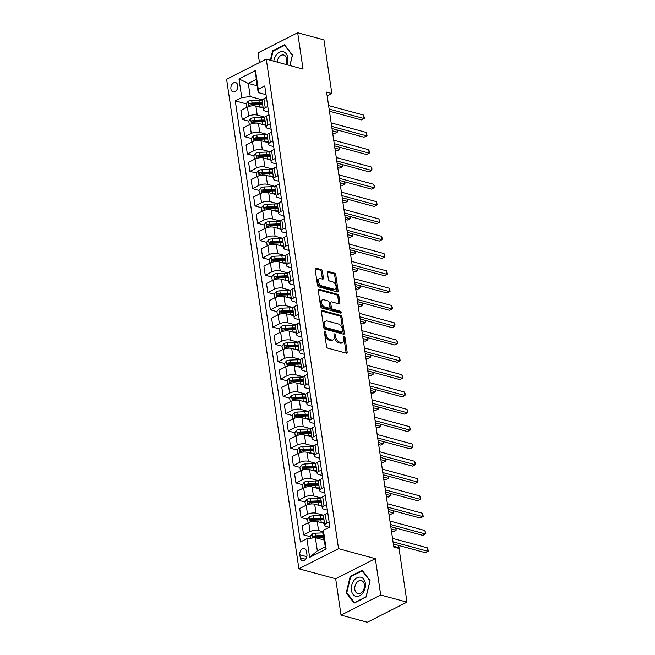<?xml version="1.0" encoding="UTF-8"?>
<svg xmlns="http://www.w3.org/2000/svg" width="655" height="655" viewBox="0 0 655 655"><rect width="100%" height="100%" fill="white"/><g stroke="black" fill="none" stroke-linecap="round" stroke-linejoin="round"><path stroke-width="0.98" d="M324.978 331.291A1.04 0.63 63.1 0 0 324.651 331.315A1.04 0.63 63.1 0 0 324.397 332.044L326.534 346.487A1.49 0.909 63.1 0 0 327.762 348.124L346.331 353.168A1.49 0.909 63.1 0 0 346.806 353.135A1.49 0.909 63.1 0 0 347.158 352.087L345.029 337.644A1.04 0.63 63.1 0 0 344.17 336.498A1.04 0.63 63.1 0 0 343.834 336.523A1.04 0.63 63.1 0 0 343.588 337.251L343.859 339.118A4.757 2.898 63.1 0 1 342.712 342.467A4.757 2.898 63.1 0 1 341.206 342.573L339.658 342.156A4.757 2.898 63.1 0 1 335.712 336.907L335.434 335.041A1.04 0.63 63.1 0 0 334.574 333.894A1.04 0.63 63.1 0 0 334.247 333.919A1.04 0.63 63.1 0 0 333.993 334.648L334.271 336.514A4.757 2.898 63.1 0 1 333.117 339.863A4.757 2.898 63.1 0 1 331.61 339.97L330.063 339.552A4.757 2.898 63.1 0 1 326.116 334.304L325.846 332.437A1.04 0.63 63.1 0 0 324.978 331.291M230.92 88.965A4.847 3.373 -74.8 0 0 233.082 91.905A4.847 3.373 -74.8 0 0 236.578 90.259A4.847 3.373 -74.8 0 0 237.773 85.486A4.847 3.373 -74.8 0 0 235.62 82.546A4.847 3.373 -74.8 0 0 232.116 84.184A4.847 3.373 -74.8 0 0 230.92 88.965M322.391 271.186A1.49 0.909 63.1 0 0 321.163 269.549L315.947 268.132A1.49 0.909 63.1 0 0 315.481 268.165A1.49 0.909 63.1 0 0 315.12 269.213L317.487 285.252A1.49 0.909 63.1 0 0 318.723 286.89L337.292 291.925A1.49 0.909 63.1 0 0 337.759 291.893A1.49 0.909 63.1 0 0 338.119 290.853L335.753 274.805A1.49 0.909 63.1 0 0 334.517 273.168L328.229 271.465A1.49 0.909 63.1 0 0 327.754 271.498A1.49 0.909 63.1 0 0 327.394 272.546L328.409 279.407A1.49 0.909 63.1 0 0 329.645 281.044L332.765 281.896A3.979 2.423 63.1 0 1 335.835 285.351A3.979 2.423 63.1 0 1 335.098 289.076A3.979 2.423 63.1 0 1 333.837 289.166L321.613 285.85A3.979 2.423 63.1 0 1 318.535 282.395A3.979 2.423 63.1 0 1 319.272 278.662A3.979 2.423 63.1 0 1 320.541 278.58L322.579 279.128A1.49 0.909 63.1 0 0 323.046 279.096A1.49 0.909 63.1 0 0 323.406 278.048L322.391 271.186L321.318 271.727A1.49 0.909 63.1 0 0 320.09 270.089L315.12 268.738M303.036 69.103L297.673 32.75L323.947 39.881L331.864 93.542L326.616 92.118L393.794 547.04L399.042 548.464L406.968 602.125L380.694 595.002L375.331 558.649L338.545 548.669L266.257 59.122L303.036 69.103M322.194 310.404A1.49 0.909 63.1 0 0 321.72 310.437A1.49 0.909 63.1 0 0 321.359 311.485L323.734 327.525A1.49 0.909 63.1 0 0 324.962 329.162L343.531 334.206A1.49 0.909 63.1 0 0 344.006 334.173A1.49 0.909 63.1 0 0 344.358 333.125L341.992 317.085A1.49 0.909 63.1 0 0 340.764 315.448L322.194 310.404L321.417 310.806M320.614 306.393L318.24 290.345A1.49 0.909 63.1 0 1 318.6 289.305A1.49 0.909 63.1 0 1 319.075 289.273L337.636 294.308A1.49 0.909 63.1 0 1 338.872 295.945L339.888 302.815A1.49 0.909 63.1 0 1 339.527 303.854A1.49 0.909 63.1 0 1 339.053 303.887L331.528 301.849A1.49 0.909 63.1 0 0 331.053 301.881A1.49 0.909 63.1 0 0 330.693 302.929L331.365 307.482A1.49 0.909 63.1 0 0 332.601 309.119L340.436 311.248A1.04 0.63 63.1 0 1 341.247 312.148A1.04 0.63 63.1 0 1 341.05 313.123A1.04 0.63 63.1 0 1 340.723 313.147L321.842 308.03A1.49 0.909 63.1 0 1 320.614 306.393M306.917 554.449L306.466 551.404A4.7 3.267 -74.8 0 0 304.37 548.554A4.7 3.267 -74.8 0 0 300.981 550.143A4.7 3.267 -74.8 0 0 299.818 554.777L300.268 557.823A4.7 3.267 -74.8 0 0 302.364 560.664A4.7 3.267 -74.8 0 0 305.754 559.075A4.7 3.267 -74.8 0 0 306.917 554.449M338.545 548.669L298.893 568.786L226.605 79.247L266.257 59.122M323.39 530.304L326.157 549.005L309.651 557.38L306.892 538.68L315.382 537.649L317.323 550.806L325.257 546.778L323.308 533.62L323.39 530.304L329.874 527.013L264.743 85.944L258.258 89.227L258.176 92.543L256.236 79.394L248.302 83.414L250.243 96.572L262.401 99.871M246.215 103.867L235.276 100.895L300.408 541.972L306.892 538.68M235.276 100.895L241.752 97.603L238.993 78.911L255.499 70.535L258.258 89.227M375.331 558.649L335.671 578.766L341.042 615.119L380.694 595.002M341.042 615.119L367.316 622.25L406.968 602.125M297.673 32.75L258.013 52.875L259.445 62.577M335.671 578.766L298.893 568.786M327.173 95.925L331.864 93.542M315.382 537.649L324.258 540.056M257.186 85.821L248.302 83.414L238.993 78.911M248.769 121.175L242.244 119.406L240.909 110.4L247.394 107.109A6.059 2.317 -8.4 0 1 255.884 106.077L263.187 108.059M242.244 119.406L248.728 116.115A6.059 2.317 -8.4 0 1 257.219 115.075L264.956 117.18M251.323 138.483L244.798 136.715L243.472 127.717L249.956 124.425A6.059 2.317 -8.4 0 1 258.447 123.386L265.742 125.367A9.62 3.676 -8.4 0 0 265.553 125.318M244.798 136.715L251.283 133.423A6.059 2.317 -8.4 0 1 259.773 132.392L267.51 134.488M253.886 155.8L247.353 154.023L246.026 145.025L252.511 141.734A6.059 2.317 -8.4 0 1 261.001 140.702L268.304 142.684A9.62 3.676 -8.4 0 0 268.108 142.626M247.353 154.023L253.837 150.732A6.059 2.317 -8.4 0 1 262.327 149.7L270.065 151.796M256.441 173.108L249.907 171.34L248.581 162.334L255.065 159.042A6.059 2.317 -8.4 0 1 263.556 158.011L270.859 159.992A9.62 3.676 -8.4 0 0 270.671 159.943M249.907 171.34L256.392 168.048A6.059 2.317 -8.4 0 1 264.882 167.009L272.627 169.113M258.995 190.417L252.47 188.648L251.135 179.642L257.62 176.359A6.059 2.317 -8.4 0 1 266.11 175.319L273.413 177.3M252.47 188.648L258.954 185.357A6.059 2.317 -8.4 0 1 267.445 184.325L275.182 186.421M261.55 207.725L255.024 205.957L253.69 196.958L260.174 193.667A6.059 2.317 -8.4 0 1 268.665 192.627L275.968 194.609M255.024 205.957L261.509 202.665A6.059 2.317 -8.4 0 1 269.999 201.634L277.736 203.73M264.104 225.042L257.579 223.265L256.252 214.267L262.737 210.976A6.059 2.317 -8.4 0 1 271.227 209.944L278.522 211.925M257.579 223.265L264.063 219.982A6.059 2.317 -8.4 0 1 272.554 218.942L280.291 221.046M266.667 242.35L260.133 240.581L258.807 231.575L265.291 228.284A6.059 2.317 -8.4 0 1 273.782 227.252L281.085 229.234M260.133 240.581L266.618 237.29A6.059 2.317 -8.4 0 1 275.108 236.25L282.845 238.355M269.221 259.658L262.688 257.89L261.361 248.892L267.846 245.6A6.059 2.317 -8.4 0 1 276.336 244.561L283.64 246.542M262.688 257.89L269.172 254.598A6.059 2.317 -8.4 0 1 277.663 253.567L285.408 255.663M271.776 276.975L265.25 275.198L263.916 266.2L270.4 262.909A6.059 2.317 -8.4 0 1 278.891 261.877L286.194 263.85A9.62 3.676 -8.4 0 0 286.006 263.801M265.25 275.198L271.735 271.907A6.059 2.317 -8.4 0 1 280.225 270.875L287.963 272.971M274.33 294.283L267.805 292.507L266.479 283.509L272.963 280.217A6.059 2.317 -8.4 0 1 281.453 279.186L288.749 281.167A9.62 3.676 -8.4 0 0 288.56 281.11M267.805 292.507L274.289 289.223A6.059 2.317 -8.4 0 1 282.78 288.184L290.517 290.288M276.885 311.592L270.359 309.823L269.033 300.817L275.518 297.526A6.059 2.317 -8.4 0 1 284.008 296.494L291.303 298.475M270.359 309.823L276.844 306.532A6.059 2.317 -8.4 0 1 285.334 305.5L293.072 307.596M279.448 328.9L272.914 327.132L271.588 318.133L278.072 314.842A6.059 2.317 -8.4 0 1 286.562 313.802L293.866 315.784M272.914 327.132L279.398 323.84A6.059 2.317 -8.4 0 1 287.889 322.809L295.626 324.905M282.002 346.217L275.477 344.44L274.142 335.442L280.627 332.151A6.059 2.317 -8.4 0 1 289.117 331.119L296.42 333.1M275.477 344.44L281.953 341.149A6.059 2.317 -8.4 0 1 290.452 340.117L298.189 342.221M284.557 363.525L278.031 361.756L276.697 352.75L283.181 349.459A6.059 2.317 -8.4 0 1 291.671 348.427L298.975 350.409M278.031 361.756L284.516 358.465A6.059 2.317 -8.4 0 1 293.006 357.425L300.743 359.529M287.111 380.833L280.586 379.065L279.259 370.059L285.744 366.775A6.059 2.317 -8.4 0 1 294.234 365.736L301.529 367.717A9.62 3.676 -8.4 0 0 301.341 367.668M280.586 379.065L287.07 375.773A6.059 2.317 -8.4 0 1 295.561 374.742L303.298 376.838M289.674 398.15L283.14 396.373L281.814 387.375L288.298 384.084A6.059 2.317 -8.4 0 1 296.789 383.052L304.084 385.025A9.62 3.676 -8.4 0 0 303.895 384.976M283.14 396.373L289.625 393.082A6.059 2.317 -8.4 0 1 298.115 392.05L305.852 394.146M292.228 415.458L285.695 413.682L284.368 404.684L290.853 401.392A6.059 2.317 -8.4 0 1 299.343 400.361L306.646 402.342M285.695 413.682L292.179 410.398A6.059 2.317 -8.4 0 1 300.67 409.359L308.415 411.463M294.783 432.767L288.257 430.998L286.923 421.992L293.407 418.701A6.059 2.317 -8.4 0 1 301.898 417.669L309.201 419.65M288.257 430.998L294.742 427.707A6.059 2.317 -8.4 0 1 303.232 426.667L310.969 428.771M297.337 450.075L290.812 448.307L289.477 439.308L295.962 436.017A6.059 2.317 -8.4 0 1 304.452 434.977L311.755 436.959M290.812 448.307L297.296 445.015A6.059 2.317 -8.4 0 1 305.787 443.984L313.524 446.08M299.892 467.392L293.366 465.615L292.04 456.617L298.524 453.325A6.059 2.317 -8.4 0 1 307.015 452.294L314.31 454.275M293.366 465.615L299.851 462.324A6.059 2.317 -8.4 0 1 308.341 461.292L316.078 463.396M302.454 484.7L295.921 482.932L294.594 473.925L301.079 470.634A6.059 2.317 -8.4 0 1 309.569 469.602L316.873 471.584M295.921 482.932L302.405 479.64A6.059 2.317 -8.4 0 1 310.896 478.6L318.633 480.704M305.009 502.008L298.475 500.24L297.149 491.234L303.633 487.95A6.059 2.317 -8.4 0 1 312.124 486.911L319.427 488.892A9.62 3.676 -8.4 0 0 319.239 488.843M298.475 500.24L304.96 496.949A6.059 2.317 -8.4 0 1 313.45 495.917L321.196 498.013M307.563 519.317L301.038 517.548L299.703 508.55L306.188 505.259A6.059 2.317 -8.4 0 1 314.678 504.219L321.982 506.2A9.62 3.676 -8.4 0 0 321.793 506.151M301.038 517.548L307.523 514.257A6.059 2.317 -8.4 0 1 316.013 513.225L323.75 515.321M310.118 536.633L303.592 534.857L302.258 525.859L308.742 522.567A6.059 2.317 -8.4 0 1 317.233 521.536L324.536 523.517A9.62 3.676 -8.4 0 0 324.348 523.46M303.592 534.857L310.077 531.573A6.059 2.317 -8.4 0 1 318.567 530.534L323.357 531.835M329.35 527.283L326.493 526.514A6.059 2.317 -8.4 0 1 324.79 525.22A6.059 2.317 -8.4 0 1 326.583 523.198L329.121 521.904M327.385 510.13L323.938 509.197A6.059 2.317 -8.4 0 1 322.235 507.912A6.059 2.317 -8.4 0 1 324.02 505.881L326.567 504.596M324.831 492.822L321.384 491.889A6.059 2.317 -8.4 0 1 319.681 490.603A6.059 2.317 -8.4 0 1 321.466 488.573L324.012 487.287M322.276 475.514L318.829 474.58A6.059 2.317 -8.4 0 1 317.118 473.287A6.059 2.317 -8.4 0 1 318.911 471.264L321.458 469.971M319.714 458.205L316.275 457.272A6.059 2.317 -8.4 0 1 314.564 455.978A6.059 2.317 -8.4 0 1 316.357 453.956L318.895 452.662M317.159 440.889L313.712 439.955A6.059 2.317 -8.4 0 1 312.009 438.67A6.059 2.317 -8.4 0 1 313.802 436.639L316.34 435.354M314.605 423.58L311.158 422.647A6.059 2.317 -8.4 0 1 309.455 421.353A6.059 2.317 -8.4 0 1 311.24 419.331L313.786 418.037M312.05 406.272L308.603 405.339A6.059 2.317 -8.4 0 1 306.892 404.045A6.059 2.317 -8.4 0 1 308.685 402.023L311.231 400.729M309.488 388.964L306.049 388.022A6.059 2.317 -8.4 0 1 304.338 386.737A6.059 2.317 -8.4 0 1 306.131 384.706L308.677 383.421M306.933 371.647L303.494 370.714A6.059 2.317 -8.4 0 1 301.783 369.428A6.059 2.317 -8.4 0 1 303.576 367.398L306.114 366.112M304.378 354.339L300.932 353.405A6.059 2.317 -8.4 0 1 299.229 352.112A6.059 2.317 -8.4 0 1 301.022 350.089L303.56 348.796M301.824 337.03L298.377 336.097A6.059 2.317 -8.4 0 1 296.674 334.803A6.059 2.317 -8.4 0 1 298.459 332.781L301.005 331.487M299.269 319.714L295.823 318.78A6.059 2.317 -8.4 0 1 294.111 317.495A6.059 2.317 -8.4 0 1 295.904 315.464L298.451 314.179M296.707 302.405L293.268 301.472A6.059 2.317 -8.4 0 1 291.557 300.178A6.059 2.317 -8.4 0 1 293.35 298.156L295.888 296.862M294.152 285.097L290.714 284.164A6.059 2.317 -8.4 0 1 289.002 282.87A6.059 2.317 -8.4 0 1 290.795 280.848L293.334 279.554M291.598 267.789L288.151 266.847A6.059 2.317 -8.4 0 1 286.448 265.562A6.059 2.317 -8.4 0 1 288.241 263.531L290.779 262.246M289.043 250.472L285.596 249.539A6.059 2.317 -8.4 0 1 283.893 248.253A6.059 2.317 -8.4 0 1 285.678 246.223L288.225 244.937M286.489 233.164L283.042 232.23A6.059 2.317 -8.4 0 1 281.331 230.937A6.059 2.317 -8.4 0 1 283.124 228.914L285.67 227.621M283.926 215.855L280.487 214.922A6.059 2.317 -8.4 0 1 278.776 213.628A6.059 2.317 -8.4 0 1 280.569 211.606L283.107 210.312M281.372 198.539L277.925 197.605A6.059 2.317 -8.4 0 1 276.222 196.32A6.059 2.317 -8.4 0 1 278.015 194.289L280.553 193.004M278.817 181.23L275.37 180.297A6.059 2.317 -8.4 0 1 273.667 179.003A6.059 2.317 -8.4 0 1 275.452 176.981L277.998 175.696M276.263 163.922L272.816 162.989A6.059 2.317 -8.4 0 1 271.113 161.695A6.059 2.317 -8.4 0 1 272.898 159.673L275.444 158.379M273.708 146.614L270.261 145.68A6.059 2.317 -8.4 0 1 268.55 144.387A6.059 2.317 -8.4 0 1 270.343 142.364L272.889 141.071M271.145 129.297L267.707 128.364A6.059 2.317 -8.4 0 1 265.995 127.078A6.059 2.317 -8.4 0 1 267.789 125.048L270.327 123.762M268.591 111.989L265.144 111.055A6.059 2.317 -8.4 0 1 263.441 109.762A6.059 2.317 -8.4 0 1 265.234 107.739L267.772 106.446M266.036 94.68L258.176 92.543M324.79 525.22L323.464 516.222A6.059 2.317 -8.4 0 1 325.248 514.191L327.795 512.906M322.235 507.912L320.901 498.905A6.059 2.317 -8.4 0 1 322.694 496.883L325.24 495.589M319.681 490.603L318.346 481.597A6.059 2.317 -8.4 0 1 320.139 479.575L322.678 478.281M317.118 473.287L315.792 464.289A6.059 2.317 -8.4 0 1 317.585 462.258L320.123 460.973M314.564 455.978L313.237 446.98A6.059 2.317 -8.4 0 1 315.022 444.95L317.569 443.664M312.009 438.67L310.683 429.664A6.059 2.317 -8.4 0 1 312.468 427.641L315.014 426.348M309.455 421.353L308.12 412.355A6.059 2.317 -8.4 0 1 309.913 410.333L312.46 409.039M306.892 404.045L305.566 395.047A6.059 2.317 -8.4 0 1 307.359 393.016L309.897 391.731M304.338 386.737L303.011 377.73A6.059 2.317 -8.4 0 1 304.804 375.708L307.342 374.414M301.783 369.428L300.457 360.422A6.059 2.317 -8.4 0 1 302.242 358.4L304.788 357.106M299.229 352.112L297.894 343.114A6.059 2.317 -8.4 0 1 299.687 341.083L302.233 339.798M296.674 334.803L295.339 325.805A6.059 2.317 -8.4 0 1 297.133 323.775L299.679 322.489M294.111 317.495L292.785 308.489A6.059 2.317 -8.4 0 1 294.578 306.466L297.116 305.173M291.557 300.178L290.231 291.18A6.059 2.317 -8.4 0 1 292.024 289.158L294.562 287.864M289.002 282.87L287.676 273.872A6.059 2.317 -8.4 0 1 289.461 271.841L292.007 270.556M286.448 265.562L285.113 256.555A6.059 2.317 -8.4 0 1 286.906 254.533L289.453 253.239M283.893 248.253L282.559 239.247A6.059 2.317 -8.4 0 1 284.352 237.225L286.898 235.931M281.331 230.937L280.004 221.939A6.059 2.317 -8.4 0 1 281.797 219.908L284.335 218.623M278.776 213.628L277.45 204.63A6.059 2.317 -8.4 0 1 279.243 202.6L281.781 201.314M276.222 196.32L274.895 187.314A6.059 2.317 -8.4 0 1 276.68 185.291L279.226 183.998M273.667 179.003L272.333 170.005A6.059 2.317 -8.4 0 1 274.126 167.983L276.672 166.689M271.113 161.695L269.778 152.697A6.059 2.317 -8.4 0 1 271.571 150.666L274.109 149.381M268.55 144.387L267.224 135.388A6.059 2.317 -8.4 0 1 269.017 133.358L271.555 132.073M265.995 127.078L264.669 118.072A6.059 2.317 -8.4 0 1 266.462 116.05L269 114.756M263.441 109.762L262.115 100.764A6.059 2.317 -8.4 0 1 263.899 98.741L266.446 97.448M250.243 96.572L241.752 97.603M317.323 550.806L309.651 557.38M325.257 546.778L326.157 549.005M255.499 70.535L256.236 79.394M370.1 580.649L362.158 570.317L350.212 576.375L346.217 592.775L354.159 603.108L366.104 597.049L370.1 580.649M289.944 65.549L292.498 55.102L284.548 44.769L272.611 50.828L270.319 60.227M347.076 593.004L346.217 592.775M350.998 576.588L350.212 576.375M273.389 51.041L272.611 50.828M324.421 332.2A1.04 0.63 63.1 0 1 324.774 332.986L325.044 334.852A4.757 2.898 63.1 0 0 328.99 340.092L330.063 339.552M333.117 339.863L332.052 340.412A4.757 2.898 63.1 0 1 330.538 340.518L328.99 340.092M342.712 342.467L341.64 343.015A4.757 2.898 63.1 0 1 340.133 343.122L338.586 342.696A4.757 2.898 63.1 0 1 334.639 337.456L334.361 335.581A1.04 0.63 63.1 0 0 334.017 334.803M346.094 353.102A1.49 0.909 63.1 0 0 346.094 352.627L343.957 338.185A1.04 0.63 63.1 0 0 343.605 337.407M343.294 334.14A1.49 0.909 63.1 0 0 343.294 333.665L340.919 317.626A1.49 0.909 63.1 0 0 339.691 315.988L321.359 311.019M324.954 326.419A1.04 0.63 63.1 0 0 325.822 327.574L342.115 331.995A1.04 0.63 63.1 0 0 342.442 331.97A1.04 0.63 63.1 0 0 342.696 331.233L342.409 329.269A4.757 2.898 63.1 0 0 338.463 324.02L327.32 320.999A4.757 2.898 63.1 0 0 325.813 321.106A4.757 2.898 63.1 0 0 324.667 324.454L324.954 326.419L323.881 326.968A1.04 0.63 63.1 0 0 324.749 328.114L325.822 327.574M342.442 331.97L341.378 332.511A1.04 0.63 63.1 0 1 341.042 332.535L324.749 328.114M325.813 321.106L324.741 321.646A4.757 2.898 63.1 0 0 323.595 324.995L324.667 324.454M323.881 326.968L323.595 324.995M318.24 289.878L336.572 294.848L337.636 294.308M338.815 303.83A1.49 0.909 63.1 0 0 338.815 303.355L337.8 296.494A1.49 0.909 63.1 0 0 336.572 294.848M331.053 301.881L329.981 302.422A1.49 0.909 63.1 0 0 329.621 303.47L330.292 308.022A1.49 0.909 63.1 0 0 331.528 309.668L339.364 311.788L340.436 311.248M340.24 313.016A1.04 0.63 63.1 0 0 339.364 311.788M323.709 299.728A3.979 2.423 63.1 0 0 322.448 299.818A3.979 2.423 63.1 0 0 321.711 303.543A3.979 2.423 63.1 0 0 324.782 306.998L329.088 308.169A1.49 0.909 63.1 0 0 329.563 308.137A1.49 0.909 63.1 0 0 329.923 307.089L329.252 302.536A1.49 0.909 63.1 0 0 328.016 300.899L323.709 299.728M322.448 299.818L321.376 300.358A3.979 2.423 63.1 0 0 320.639 304.084A3.979 2.423 63.1 0 0 323.717 307.547L324.782 306.998M329.563 308.137L328.491 308.677A1.49 0.909 63.1 0 1 328.024 308.71L323.717 307.547M322.334 279.063A1.49 0.909 63.1 0 0 322.334 278.596L321.318 271.727M319.272 278.662L318.207 279.21A3.979 2.423 63.1 0 0 317.462 282.935A3.979 2.423 63.1 0 0 320.541 286.391L321.613 285.85M335.098 289.076L334.025 289.616A3.979 2.423 63.1 0 1 332.765 289.706L320.541 286.391M337.055 291.868A1.49 0.909 63.1 0 0 337.047 291.393L334.68 275.354A1.49 0.909 63.1 0 0 333.444 273.716L327.394 272.071M323.423 539.826L323.807 539.81A11.585 4.429 -8.4 0 1 324.225 539.802M310.364 538.254L310.102 536.494L312.042 534.021A4.012 1.531 -8.4 0 1 315.62 533.178L322.784 532.892A11.585 4.429 -8.4 0 1 323.333 532.875M314.048 537.812A4.012 1.531 -8.4 0 1 316.25 537.477L323.414 537.182A11.585 4.429 -8.4 0 1 323.832 537.166M323.586 535.503A11.585 4.429 171.6 0 0 323.169 535.52L316.005 535.815A4.012 1.531 171.6 0 0 313.36 536.281C312.443 537.206 312.525 537.755 313.606 537.935M313.36 536.281L314.875 536.691A2.047 0.778 -8.4 0 1 315.587 536.609L322.759 536.314A9.62 3.676 -8.4 0 1 323.701 536.298M401.13 562.571L401.45 564.741M393.344 543.994L425.308 552.673L427.985 551.313L393.016 541.824M427.478 547.85L428.395 551.051L427.985 551.313L427.478 547.85L392.509 538.361M320.868 522.518L321.253 522.502A11.585 4.429 -8.4 0 1 324.397 522.567M308.096 522.903L307.539 519.178L309.479 516.705A4.012 1.531 -8.4 0 1 313.057 515.87L320.229 515.575A11.585 4.429 -8.4 0 1 323.545 515.665M323.767 518.277A11.585 4.429 171.6 0 0 320.614 518.211L313.45 518.506A4.012 1.531 171.6 0 0 310.806 518.965C309.889 519.89 309.971 520.447 311.051 520.627A4.012 1.531 -8.4 0 1 313.696 520.168L320.86 519.874A11.585 4.429 -8.4 0 1 324.012 519.939M310.806 518.965L312.312 519.374A2.047 0.778 -8.4 0 1 313.033 519.3L320.197 519.006A9.62 3.676 -8.4 0 1 323.898 519.202M310.601 520.651L311.051 520.627M393.671 546.245L398.641 547.596L398.305 545.345M397.659 548.088L399.051 547.334L398.641 545.435M318.314 505.21L318.69 505.193A11.585 4.429 -8.4 0 1 321.842 505.259M305.533 505.586L304.984 501.869L306.925 499.397A4.012 1.531 -8.4 0 1 310.503 498.561L317.667 498.267A11.585 4.429 -8.4 0 1 320.991 498.349M321.212 500.969A11.585 4.429 171.6 0 0 318.06 500.903L310.896 501.19A4.012 1.531 171.6 0 0 308.251 501.656C307.334 502.582 307.416 503.138 308.497 503.318A4.012 1.531 -8.4 0 1 311.141 502.852L318.305 502.565A11.585 4.429 -8.4 0 1 321.449 502.631M391.436 531.107L393.401 531.647L396.078 530.288L395.751 528.028M308.251 501.656L309.758 502.066A2.047 0.778 -8.4 0 1 310.478 501.984L317.642 501.697A9.62 3.676 -8.4 0 1 321.343 501.886M308.046 503.343L308.497 503.318M391.117 528.937L396.078 530.288L396.087 528.126M315.759 487.901L316.136 487.885A11.585 4.429 -8.4 0 1 319.288 487.95M302.978 488.278L302.43 484.561L304.37 482.088A4.012 1.531 -8.4 0 1 307.948 481.253L315.112 480.958A11.585 4.429 -8.4 0 1 318.436 481.04M318.649 483.66A11.585 4.429 171.6 0 0 315.505 483.587L308.333 483.881A4.012 1.531 171.6 0 0 305.688 484.348C304.772 485.273 304.853 485.822 305.934 486.01A4.012 1.531 -8.4 0 1 308.579 485.543L315.751 485.249A11.585 4.429 -8.4 0 1 318.895 485.322M388.882 513.798L390.847 514.331L393.524 512.971L393.197 510.72M305.688 484.348L307.203 484.757A2.047 0.778 -8.4 0 1 307.924 484.675L315.088 484.381A9.62 3.676 -8.4 0 1 318.788 484.577M305.492 486.035L305.934 486.01M388.562 511.629L393.524 512.971L393.524 510.81M390.781 526.685L422.753 535.356L425.431 533.997L390.462 524.508M424.923 530.534L425.84 533.743L425.431 533.997L424.923 530.534L389.954 521.053M388.227 509.377L420.199 518.048L422.876 516.689L387.907 507.199M422.369 513.225L423.286 516.427L422.876 516.689L422.369 513.225L387.4 503.736M385.672 492.061L417.644 500.739L420.322 499.38L385.353 489.891M419.806 495.917L420.526 497.734L420.322 499.38L419.806 495.917L384.837 486.428M313.196 470.585L313.581 470.568A11.585 4.429 -8.4 0 1 316.733 470.642M300.424 470.97L299.875 467.252L301.816 464.78A4.012 1.531 -8.4 0 1 305.394 463.936L312.558 463.65A11.585 4.429 -8.4 0 1 315.874 463.732M316.095 466.344A11.585 4.429 171.6 0 0 312.951 466.278L305.779 466.573A4.012 1.531 171.6 0 0 303.134 467.031C302.217 467.957 302.299 468.513 303.38 468.693A4.012 1.531 -8.4 0 1 306.024 468.235L313.188 467.94A11.585 4.429 -8.4 0 1 316.34 468.006M386.327 496.49L388.292 497.022L390.969 495.663L390.634 493.411M303.134 467.031L304.649 467.449A2.047 0.778 -8.4 0 1 305.361 467.367L312.533 467.072A9.62 3.676 -8.4 0 1 316.234 467.269M302.938 468.718L303.38 468.693M386.008 494.312L390.969 495.663L390.969 493.502M383.118 474.752L415.082 483.431L417.767 482.064L382.798 472.583M417.251 478.608L417.972 480.426L417.767 482.064L417.251 478.608L382.283 469.119M353.733 580.739A9.85 6.845 -74.8 0 0 353.004 594.331A9.85 6.845 -74.8 0 0 363.001 592.8A9.85 6.845 -74.8 0 0 363.738 579.208A9.85 6.845 -74.8 0 0 353.733 580.739M356.443 582.983A6.738 4.683 -74.8 0 0 357.851 593.61A6.738 4.683 -74.8 0 0 362.788 591.236A6.738 4.683 -74.8 0 0 361.38 580.6A6.738 4.683 -74.8 0 0 356.443 582.983M369.944 580.895L366.071 596.779L354.494 602.649L346.798 592.644L350.671 576.752L362.24 570.882L370.034 580.919M362.682 571.004L362.24 570.882M286.8 64.698A9.85 6.845 -74.8 0 0 287.733 57.681A9.85 6.845 -74.8 0 0 280.774 51.712A9.85 6.845 -74.8 0 0 273.798 61.169M285.907 64.452A6.738 4.683 -74.8 0 0 286.775 59.138A6.738 4.683 -74.8 0 0 283.771 55.045A6.738 4.683 -74.8 0 0 277.18 62.086M270.834 60.366L273.061 51.205L284.638 45.334L292.335 55.347L289.854 65.525M285.081 45.457L284.638 45.334M310.642 453.276L311.027 453.26A11.585 4.429 -8.4 0 1 314.171 453.325M297.869 453.661L297.321 449.936L299.253 447.463A4.012 1.531 -8.4 0 1 302.831 446.628L310.003 446.333A11.585 4.429 -8.4 0 1 313.319 446.423M313.54 449.035A11.585 4.429 171.6 0 0 310.388 448.97L303.224 449.256A4.012 1.531 171.6 0 0 300.579 449.723C299.662 450.648 299.744 451.205 300.825 451.385A4.012 1.531 -8.4 0 1 303.47 450.918L310.634 450.632A11.585 4.429 -8.4 0 1 313.786 450.697M383.773 479.182L385.738 479.714L388.415 478.355L388.079 476.103M300.579 449.723L302.094 450.132A2.047 0.778 -8.4 0 1 302.806 450.05L309.979 449.764A9.62 3.676 -8.4 0 1 313.68 449.96M300.383 451.41L300.825 451.385M383.445 477.004L388.415 478.355L388.415 476.193M308.087 435.968L308.472 435.952A11.585 4.429 -8.4 0 1 311.616 436.017M295.307 436.345L294.758 432.627L296.699 430.155A4.012 1.531 -8.4 0 1 300.277 429.32L307.449 429.025A11.585 4.429 -8.4 0 1 310.765 429.107M310.986 431.727A11.585 4.429 171.6 0 0 307.834 431.653L300.67 431.948A4.012 1.531 171.6 0 0 298.025 432.415C297.108 433.34 297.19 433.897 298.271 434.077A4.012 1.531 -8.4 0 1 300.915 433.61L308.079 433.315A11.585 4.429 -8.4 0 1 311.231 433.389M381.21 461.865L383.175 462.397L385.86 461.038L385.525 458.787M298.025 432.415L299.531 432.824A2.047 0.778 -8.4 0 1 300.252 432.742L307.416 432.447A9.62 3.676 -8.4 0 1 311.117 432.644M297.82 434.101L298.271 434.077M380.891 459.695L385.86 461.038L385.86 458.877M305.533 418.651L305.91 418.635A11.585 4.429 -8.4 0 1 309.062 418.709M292.752 419.036L292.204 415.319L294.144 412.846A4.012 1.531 -8.4 0 1 297.722 412.011L304.886 411.717A11.585 4.429 -8.4 0 1 308.21 411.798M308.423 414.41A11.585 4.429 171.6 0 0 305.279 414.345L298.115 414.64A4.012 1.531 171.6 0 0 295.471 415.106C294.553 416.031 294.635 416.58 295.708 416.768A4.012 1.531 -8.4 0 1 298.361 416.302L305.525 416.007A11.585 4.429 -8.4 0 1 308.669 416.072M378.656 444.557L380.62 445.089L383.298 443.73L382.97 441.478M295.471 415.106L296.977 415.516A2.047 0.778 -8.4 0 1 297.697 415.434L304.862 415.139A9.62 3.676 -8.4 0 1 308.562 415.335M295.266 416.785L295.708 416.768M378.336 442.387L383.298 443.73L383.306 441.568M302.97 401.343L303.355 401.327A11.585 4.429 -8.4 0 1 306.507 401.4M290.198 401.728L289.649 398.003L291.59 395.53A4.012 1.531 -8.4 0 1 295.168 394.695L302.332 394.408A11.585 4.429 -8.4 0 1 305.656 394.49M305.869 397.102A11.585 4.429 171.6 0 0 302.725 397.036L295.552 397.331A4.012 1.531 171.6 0 0 292.908 397.79C291.991 398.715 292.073 399.272 293.153 399.452A4.012 1.531 -8.4 0 1 295.798 398.993L302.97 398.698A11.585 4.429 -8.4 0 1 306.114 398.764M376.101 427.248L378.066 427.781L380.743 426.421L380.416 424.17M292.908 397.79L294.423 398.199A2.047 0.778 -8.4 0 1 295.143 398.125L302.307 397.831A9.62 3.676 -8.4 0 1 306.008 398.027M292.711 399.476L293.153 399.452M375.782 425.07L380.743 426.421L380.743 424.26M300.416 384.035L300.801 384.018A11.585 4.429 -8.4 0 1 303.945 384.084M287.643 384.411L287.095 380.694L289.035 378.222A4.012 1.531 -8.4 0 1 292.613 377.386L299.777 377.092A11.585 4.429 -8.4 0 1 303.093 377.182M303.314 379.794A11.585 4.429 171.6 0 0 300.162 379.728L292.998 380.015A4.012 1.531 171.6 0 0 290.353 380.481C289.436 381.406 289.518 381.963 290.599 382.143A4.012 1.531 -8.4 0 1 293.244 381.677L300.408 381.39A11.585 4.429 -8.4 0 1 303.56 381.456M373.546 409.94L375.511 410.472L378.189 409.113L377.853 406.861M290.353 380.481L291.868 380.891A2.047 0.778 -8.4 0 1 292.58 380.809L299.753 380.522A9.62 3.676 -8.4 0 1 303.453 380.711M290.157 382.168L290.599 382.143M373.227 407.762L378.189 409.113L378.189 406.952M380.563 457.444L412.527 466.114L415.204 464.755L380.236 455.266M414.697 461.292L415.614 464.493L415.204 464.755L414.697 461.292L379.728 451.803M378 440.135L409.973 448.806L412.65 447.447L377.681 437.958M412.142 443.984L413.059 447.185L412.65 447.447L412.142 443.984L377.174 434.494M375.446 422.819L407.418 431.498L410.095 430.139L375.127 420.649M409.588 426.675L410.505 429.876L410.095 430.139L409.588 426.675L374.611 417.186M372.892 405.51L404.856 414.181L407.541 412.822L372.572 403.341M407.025 409.359L407.746 411.176L407.541 412.822L407.025 409.359L372.056 399.877M370.337 388.202L402.301 396.873L404.986 395.514L370.018 386.024M404.471 392.05L405.191 393.868L404.986 395.514L404.471 392.05L369.502 382.561M297.861 366.726L298.246 366.71A11.585 4.429 -8.4 0 1 301.39 366.775M285.089 367.103L284.54 363.386L286.472 360.913A4.012 1.531 -8.4 0 1 290.05 360.078L297.223 359.783A11.585 4.429 -8.4 0 1 300.539 359.865M300.76 362.485A11.585 4.429 171.6 0 0 297.607 362.411L290.443 362.706A4.012 1.531 171.6 0 0 287.799 363.173C286.882 364.098 286.964 364.647 288.044 364.835A4.012 1.531 -8.4 0 1 290.689 364.368L297.853 364.074A11.585 4.429 -8.4 0 1 301.005 364.147M370.992 392.623L372.957 393.156L375.634 391.796L375.299 389.545M287.799 363.173L289.313 363.582A2.047 0.778 -8.4 0 1 290.026 363.5L297.19 363.206A9.62 3.676 -8.4 0 1 300.891 363.402M287.602 364.86L288.044 364.835M370.665 390.454L375.634 391.796L375.634 389.635M367.782 370.886L399.746 379.564L402.424 378.205L367.455 368.716M401.916 374.742L402.833 377.943L402.424 378.205L401.916 374.742L366.947 365.253M295.307 349.41L295.683 349.393A11.585 4.429 -8.4 0 1 298.836 349.467M282.526 349.795L281.977 346.077L283.918 343.605A4.012 1.531 -8.4 0 1 287.496 342.761L294.668 342.475A11.585 4.429 -8.4 0 1 297.984 342.557M298.205 345.169A11.585 4.429 171.6 0 0 295.053 345.103L287.889 345.398A4.012 1.531 171.6 0 0 285.244 345.856C284.327 346.79 284.409 347.338 285.49 347.518A4.012 1.531 -8.4 0 1 288.135 347.06L295.299 346.765A11.585 4.429 -8.4 0 1 298.451 346.831M368.429 375.315L370.394 375.847L373.08 374.488L372.744 372.236M285.244 345.856L286.751 346.274A2.047 0.778 -8.4 0 1 287.471 346.192L294.635 345.897A9.62 3.676 -8.4 0 1 298.336 346.094M285.04 347.543L285.49 347.518M368.11 373.137L373.08 374.488L373.08 372.327M365.22 353.577L397.192 362.256L399.869 360.897L364.901 351.407M399.362 357.433L400.279 360.635L399.869 360.897L399.362 357.433L364.393 347.944M292.752 332.101L293.129 332.085A11.585 4.429 -8.4 0 1 296.281 332.151M279.972 332.486L279.423 328.761L281.363 326.288A4.012 1.531 -8.4 0 1 284.941 325.453L292.105 325.158A11.585 4.429 -8.4 0 1 295.43 325.248M295.642 327.86A11.585 4.429 171.6 0 0 292.498 327.795L285.326 328.089A4.012 1.531 171.6 0 0 282.682 328.548C281.773 329.473 281.855 330.03 282.927 330.21A4.012 1.531 -8.4 0 1 285.572 329.743L292.744 329.457A11.585 4.429 -8.4 0 1 295.888 329.522M365.875 358.007L367.84 358.539L370.517 357.18L370.19 354.928M282.682 328.548L284.196 328.957A2.047 0.778 -8.4 0 1 284.917 328.884L292.081 328.589A9.62 3.676 -8.4 0 1 295.782 328.785M282.485 330.235L282.927 330.21M365.555 355.829L370.517 357.18L370.517 355.018M362.665 336.269L394.637 344.939L397.315 343.58L362.346 334.091M396.799 340.117L397.519 341.935L397.315 343.58L396.799 340.117L361.83 330.636M290.19 314.793L290.574 314.777A11.585 4.429 -8.4 0 1 293.727 314.842M277.417 315.17L276.869 311.452L278.809 308.98A4.012 1.531 -8.4 0 1 282.387 308.145L289.551 307.85A11.585 4.429 -8.4 0 1 292.867 307.932M293.088 310.552A11.585 4.429 171.6 0 0 289.944 310.478L282.772 310.773A4.012 1.531 171.6 0 0 280.127 311.24C279.21 312.165 279.292 312.722 280.373 312.902A4.012 1.531 -8.4 0 1 283.017 312.435L290.19 312.14A11.585 4.429 -8.4 0 1 293.334 312.214M363.32 340.69L365.285 341.23L367.963 339.863L367.635 337.612M280.127 311.24L281.642 311.649A2.047 0.778 -8.4 0 1 282.362 311.567L289.526 311.281A9.62 3.676 -8.4 0 1 293.227 311.469M279.931 312.926L280.373 312.902M363.001 338.52L367.963 339.863L367.963 337.702M360.111 318.96L392.075 327.631L394.76 326.272L359.791 316.783M394.244 322.809L394.965 324.626L394.76 326.272L394.244 322.809L359.276 313.319M287.635 297.476L288.02 297.468A11.585 4.429 -8.4 0 1 291.164 297.534M274.863 297.861L274.314 294.144L276.254 291.671A4.012 1.531 -8.4 0 1 279.832 290.836L286.996 290.542A11.585 4.429 -8.4 0 1 290.312 290.623M290.533 293.244A11.585 4.429 171.6 0 0 287.381 293.17L280.217 293.465A4.012 1.531 171.6 0 0 277.573 293.931C276.656 294.856 276.738 295.405 277.818 295.593A4.012 1.531 -8.4 0 1 280.463 295.127L287.627 294.832A11.585 4.429 -8.4 0 1 290.779 294.897M360.766 323.382L362.731 323.914L365.408 322.555L365.072 320.303M277.573 293.931L279.087 294.341A2.047 0.778 -8.4 0 1 279.8 294.259L286.972 293.964A9.62 3.676 -8.4 0 1 290.673 294.16M277.376 295.61L277.818 295.593M360.447 321.212L365.408 322.555L365.408 320.393M357.556 301.644L389.52 310.323L392.198 308.964L357.229 299.474M391.69 305.5L392.607 308.702L392.198 308.964L391.69 305.5L356.721 296.011M285.081 280.168L285.465 280.152A11.585 4.429 -8.4 0 1 288.609 280.225M272.308 280.553L271.76 276.828L273.692 274.363A4.012 1.531 -8.4 0 1 277.27 273.52L284.442 273.233A11.585 4.429 -8.4 0 1 287.758 273.315M287.979 275.927A11.585 4.429 171.6 0 0 284.827 275.861L277.663 276.156A4.012 1.531 171.6 0 0 275.018 276.615C274.101 277.54 274.183 278.097 275.264 278.277A4.012 1.531 -8.4 0 1 277.908 277.818L285.072 277.523A11.585 4.429 -8.4 0 1 288.225 277.589M358.203 306.073L360.168 306.606L362.854 305.246L362.518 302.995M275.018 276.615L276.533 277.024A2.047 0.778 -8.4 0 1 277.245 276.95L284.409 276.656A9.62 3.676 -8.4 0 1 288.11 276.852M274.822 278.301L275.264 278.277M357.884 303.895L362.854 305.246L362.854 303.085M354.994 284.335L386.966 293.006L389.643 291.647L354.674 282.166M389.135 288.192L390.052 291.393L389.643 291.647L389.135 288.192L354.167 278.702M282.526 262.86L282.903 262.843A11.585 4.429 -8.4 0 1 286.055 262.909M269.745 263.236L269.197 259.519L271.137 257.047A4.012 1.531 -8.4 0 1 274.715 256.211L281.887 255.917A11.585 4.429 -8.4 0 1 285.203 256.007M285.424 258.619A11.585 4.429 171.6 0 0 282.272 258.553L275.108 258.84A4.012 1.531 171.6 0 0 272.464 259.306C271.547 260.231 271.628 260.788 272.709 260.968A4.012 1.531 -8.4 0 1 275.354 260.502L282.518 260.215A11.585 4.429 -8.4 0 1 285.67 260.281M355.649 288.765L357.614 289.297L360.299 287.938L359.963 285.686M272.464 259.306L273.97 259.716A2.047 0.778 -8.4 0 1 274.691 259.634L281.855 259.347A9.62 3.676 -8.4 0 1 285.555 259.544M272.259 260.993L272.709 260.968M355.329 286.587L360.299 287.938L360.299 285.776M279.972 245.551L280.348 245.535A11.585 4.429 -8.4 0 1 283.5 245.6M267.191 245.928L266.642 242.211L268.583 239.738A4.012 1.531 -8.4 0 1 272.161 238.903L279.325 238.608A11.585 4.429 -8.4 0 1 282.649 238.69M282.862 241.31A11.585 4.429 171.6 0 0 279.718 241.236L272.546 241.531A4.012 1.531 171.6 0 0 269.901 241.998C268.992 242.923 269.074 243.472 270.147 243.66A4.012 1.531 -8.4 0 1 272.791 243.193L279.963 242.899A11.585 4.429 -8.4 0 1 283.107 242.972M353.094 271.448L355.059 271.981L357.736 270.621L357.409 268.37M269.901 241.998L271.416 242.407A2.047 0.778 -8.4 0 1 272.136 242.325L279.3 242.031A9.62 3.676 -8.4 0 1 283.001 242.227M269.704 243.685L270.147 243.66M352.775 269.279L357.736 270.621L357.736 268.46M277.409 228.235L277.794 228.218A11.585 4.429 -8.4 0 1 280.946 228.292M264.636 228.62L264.088 224.902L266.028 222.43A4.012 1.531 -8.4 0 1 269.606 221.586L276.77 221.3A11.585 4.429 -8.4 0 1 280.086 221.382M280.307 223.994A11.585 4.429 171.6 0 0 277.163 223.928L269.991 224.223A4.012 1.531 171.6 0 0 267.346 224.69C266.429 225.615 266.511 226.163 267.592 226.343A4.012 1.531 -8.4 0 1 270.237 225.885L277.409 225.59A11.585 4.429 -8.4 0 1 280.553 225.656M350.54 254.14L352.505 254.672L355.182 253.313L354.846 251.061M267.346 224.69L268.861 225.099A2.047 0.778 -8.4 0 1 269.573 225.017L276.746 224.722A9.62 3.676 -8.4 0 1 280.446 224.919M267.15 226.368L267.592 226.343M350.22 251.97L355.182 253.313L355.182 251.152M274.854 210.926L275.239 210.91A11.585 4.429 -8.4 0 1 278.383 210.976M262.082 211.311L261.533 207.586L263.474 205.113A4.012 1.531 -8.4 0 1 267.052 204.278L274.216 203.983A11.585 4.429 -8.4 0 1 277.532 204.073M277.753 206.685A11.585 4.429 171.6 0 0 274.601 206.62L267.436 206.915A4.012 1.531 171.6 0 0 264.792 207.373C263.875 208.298 263.957 208.855 265.038 209.035A4.012 1.531 -8.4 0 1 267.682 208.577L274.846 208.282A11.585 4.429 -8.4 0 1 277.998 208.347M347.985 236.832L349.95 237.364L352.627 236.005L352.292 233.753M264.792 207.373L266.307 207.782A2.047 0.778 -8.4 0 1 267.019 207.709L274.191 207.414A9.62 3.676 -8.4 0 1 277.892 207.61M264.595 209.06L265.038 209.035M347.658 234.654L352.627 236.005L352.627 233.843M272.3 193.618L272.685 193.602A11.585 4.429 -8.4 0 1 275.829 193.667M259.527 193.995L258.971 190.278L260.911 187.805A4.012 1.531 -8.4 0 1 264.489 186.97L271.661 186.675A11.585 4.429 -8.4 0 1 274.977 186.757M275.198 189.377A11.585 4.429 171.6 0 0 272.046 189.311L264.882 189.598A4.012 1.531 171.6 0 0 262.237 190.065C261.32 190.99 261.402 191.547 262.483 191.727A4.012 1.531 -8.4 0 1 265.128 191.26L272.292 190.965A11.585 4.429 -8.4 0 1 275.444 191.039M345.422 219.515L347.387 220.055L350.073 218.696L349.737 216.437M262.237 190.065L263.744 190.474A2.047 0.778 -8.4 0 1 264.464 190.392L271.628 190.106A9.62 3.676 -8.4 0 1 275.329 190.294M262.033 191.751L262.483 191.727M345.103 217.345L350.073 218.696L350.073 216.535M269.745 176.301L270.122 176.293A11.585 4.429 -8.4 0 1 273.274 176.359M256.965 176.686L256.416 172.969L258.357 170.496A4.012 1.531 -8.4 0 1 261.935 169.661L269.099 169.367A11.585 4.429 -8.4 0 1 272.423 169.448M272.644 172.069A11.585 4.429 171.6 0 0 269.492 171.995L262.327 172.29A4.012 1.531 171.6 0 0 259.683 172.756C258.766 173.681 258.848 174.23 259.929 174.418A4.012 1.531 -8.4 0 1 262.573 173.952L269.737 173.657A11.585 4.429 -8.4 0 1 272.881 173.731M342.868 202.207L344.833 202.739L347.51 201.38L347.183 199.128M259.683 172.756L261.189 173.166A2.047 0.778 -8.4 0 1 261.91 173.084L269.074 172.789A9.62 3.676 -8.4 0 1 272.775 172.986M259.478 174.443L259.929 174.418M342.549 200.037L347.51 201.38L347.518 199.218M267.191 158.993L267.567 158.977A11.585 4.429 -8.4 0 1 270.72 159.05M254.41 159.378L253.862 155.661L255.802 153.188A4.012 1.531 -8.4 0 1 259.38 152.345L266.544 152.058A11.585 4.429 -8.4 0 1 269.868 152.14M270.081 154.752A11.585 4.429 171.6 0 0 266.937 154.686L259.765 154.981A4.012 1.531 171.6 0 0 257.12 155.44C256.203 156.365 256.285 156.922 257.366 157.102A4.012 1.531 -8.4 0 1 260.01 156.643L267.183 156.349A11.585 4.429 -8.4 0 1 270.327 156.414M340.313 184.898L342.278 185.43L344.956 184.071L344.628 181.82M257.12 155.44L258.635 155.857A2.047 0.778 -8.4 0 1 259.355 155.775L266.519 155.481A9.62 3.676 -8.4 0 1 270.22 155.677M256.924 157.126L257.366 157.102M339.994 182.72L344.956 184.071L344.956 181.91M264.628 141.685L265.013 141.668A11.585 4.429 -8.4 0 1 268.165 141.734M251.856 142.07L251.307 138.344L253.248 135.872A4.012 1.531 -8.4 0 1 256.825 135.036L263.99 134.742A11.585 4.429 -8.4 0 1 267.305 134.832M267.527 137.444A11.585 4.429 171.6 0 0 264.383 137.378L257.21 137.665A4.012 1.531 171.6 0 0 254.566 138.131C253.649 139.056 253.731 139.613 254.811 139.793A4.012 1.531 -8.4 0 1 257.456 139.327L264.62 139.04A11.585 4.429 -8.4 0 1 267.772 139.106M337.759 167.59L339.724 168.122L342.401 166.763L342.066 164.511M254.566 138.131L256.08 138.541A2.047 0.778 -8.4 0 1 256.793 138.459L263.965 138.172A9.62 3.676 -8.4 0 1 267.666 138.369M254.369 139.818L254.811 139.793M337.44 165.412L342.401 166.763L342.401 164.601M352.439 267.027L384.411 275.698L387.089 274.339L352.12 264.849M386.581 270.875L387.498 274.077L387.089 274.339L386.581 270.875L351.612 261.386M349.885 249.711L381.857 258.389L384.534 257.03L349.565 247.541M384.018 253.567L384.739 255.385L384.534 257.03L384.018 253.567L349.049 244.078M347.33 232.402L379.294 241.081L381.98 239.722L347.011 230.232M381.464 236.258L382.184 238.076L381.98 239.722L381.464 236.258L346.495 226.769M344.776 215.094L376.74 223.764L379.417 222.405L344.448 212.916M378.909 218.942L379.826 222.151L379.417 222.405L378.909 218.942L343.94 209.461M342.213 197.785L374.185 206.456L376.862 205.097L341.894 195.608M376.355 201.634L377.272 204.835L376.862 205.097L376.355 201.634L341.386 192.144M339.658 180.469L371.631 189.148L374.308 187.788L339.339 178.299M373.8 184.325L374.717 187.526L374.308 187.788L373.8 184.325L338.831 174.836M337.104 163.16L369.076 171.831L371.753 170.472L336.785 160.991M371.238 167.017L371.958 168.834L371.753 170.472L371.238 167.017L336.269 157.528M334.549 145.852L366.513 154.523L369.199 153.164L334.23 143.674M368.683 149.7L369.404 151.518L369.199 153.164L368.683 149.7L333.714 140.211M262.074 124.376L262.459 124.36A11.585 4.429 -8.4 0 1 265.602 124.425M249.301 124.753L248.753 121.036L250.693 118.563A4.012 1.531 -8.4 0 1 254.271 117.728L261.435 117.433A11.585 4.429 -8.4 0 1 264.751 117.515M264.972 120.135A11.585 4.429 171.6 0 0 261.82 120.061L254.656 120.356A4.012 1.531 171.6 0 0 252.011 120.823C251.094 121.748 251.176 122.305 252.257 122.485A4.012 1.531 -8.4 0 1 254.901 122.018L262.065 121.724A11.585 4.429 -8.4 0 1 265.218 121.797M335.204 150.273L337.169 150.806L339.847 149.446L339.511 147.195M252.011 120.823L253.526 121.232A2.047 0.778 -8.4 0 1 254.238 121.15L261.41 120.856A9.62 3.676 -8.4 0 1 265.111 121.052M251.815 122.51L252.257 122.485M334.877 148.104L339.847 149.446L339.847 147.285M331.995 128.544L363.959 137.214L366.636 135.855L331.667 126.366M366.129 132.392L367.046 135.593L366.636 135.855L366.129 132.392L331.16 122.903M259.519 107.06L259.904 107.043A11.585 4.429 -8.4 0 1 263.048 107.117M246.747 107.445L246.19 103.727L248.13 101.255A4.012 1.531 -8.4 0 1 251.708 100.42L258.881 100.125A11.585 4.429 -8.4 0 1 262.197 100.207M262.418 102.819A11.585 4.429 171.6 0 0 259.265 102.753L252.101 103.048A4.012 1.531 171.6 0 0 249.457 103.515C248.54 104.44 248.622 104.988 249.702 105.177A4.012 1.531 -8.4 0 1 252.347 104.71L259.511 104.415A11.585 4.429 -8.4 0 1 262.663 104.481M332.642 132.965L334.607 133.497L337.292 132.138L336.957 129.886M249.457 103.515L250.963 103.924A2.047 0.778 -8.4 0 1 251.684 103.842L258.848 103.547A9.62 3.676 -8.4 0 1 262.549 103.744M249.252 105.193L249.702 105.177M332.322 130.795L337.292 132.138L337.292 129.977M329.432 111.227L361.404 119.906L364.082 118.547L329.113 109.057M363.574 115.084L364.491 118.285L364.082 118.547L363.574 115.084L328.605 105.594M255.884 106.077L257.219 115.075M258.447 123.386L259.773 132.392M261.001 140.702L262.327 149.7M263.556 158.011L264.882 167.009M266.11 175.319L267.445 184.325M268.665 192.627L269.999 201.634M271.227 209.944L272.554 218.942M273.782 227.252L275.108 236.25M276.336 244.561L277.663 253.567M278.891 261.877L280.225 270.875M281.453 279.186L282.78 288.184M284.008 296.494L285.334 305.5M286.562 313.802L287.889 322.809M289.117 331.119L290.452 340.117M291.671 348.427L293.006 357.425M294.234 365.736L295.561 374.742M296.789 383.052L298.115 392.05M299.343 400.361L300.67 409.359M301.898 417.669L303.232 426.667M304.452 434.977L305.787 443.984M307.015 452.294L308.341 461.292M309.569 469.602L310.896 478.6M312.124 486.911L313.45 495.917M314.678 504.219L316.013 513.225M317.233 521.536L318.567 530.534M325.248 514.191L326.583 523.198M308.742 522.567L310.077 531.573M306.188 505.259L307.523 514.257M322.694 496.883L324.02 505.881M303.633 487.95L304.96 496.949M320.139 479.575L321.466 488.573M301.079 470.634L302.405 479.64M317.585 462.258L318.911 471.264M298.524 453.325L299.851 462.324M315.022 444.95L316.357 453.956M295.962 436.017L297.296 445.015M312.468 427.641L313.802 436.639M293.407 418.701L294.742 427.707M309.913 410.333L311.24 419.331M290.853 401.392L292.179 410.398M307.359 393.016L308.685 402.023M288.298 384.084L289.625 393.082M304.804 375.708L306.131 384.706M285.744 366.775L287.07 375.773M302.242 358.4L303.576 367.398M283.181 349.459L284.516 358.465M299.687 341.083L301.022 350.089M280.627 332.151L281.953 341.149M297.133 323.775L298.459 332.781M278.072 314.842L279.398 323.84M294.578 306.466L295.904 315.464M275.518 297.526L276.844 306.532M292.024 289.158L293.35 298.156M272.963 280.217L274.289 289.223M289.461 271.841L290.795 280.848M270.4 262.909L271.735 271.907M286.906 254.533L288.241 263.531M267.846 245.6L269.172 254.598M284.352 237.225L285.678 246.223M265.291 228.284L266.618 237.29M281.797 219.908L283.124 228.914M262.737 210.976L264.063 219.982M279.243 202.6L280.569 211.606M260.174 193.667L261.509 202.665M276.68 185.291L278.015 194.289M257.62 176.359L258.954 185.357M274.126 167.983L275.452 176.981M255.065 159.042L256.392 168.048M271.571 150.666L272.898 159.673M252.511 141.734L253.837 150.732M269.017 133.358L270.343 142.364M249.956 124.425L251.283 133.423M266.462 116.05L267.789 125.048M247.394 107.109L248.728 116.115M263.899 98.741L265.234 107.739M305.607 559.272L300.268 557.823M306.818 556.676L299.818 554.777M325.044 334.852L326.116 334.304M330.538 340.518L331.61 339.97M334.361 335.581L335.434 335.041M334.639 337.456L335.712 336.907M338.586 342.696L339.658 342.156M340.133 343.122L341.206 342.573M343.957 338.185L345.029 337.644M346.094 352.627L347.158 352.087M324.774 332.986L325.846 332.437M339.691 315.988L340.764 315.448M340.919 317.626L341.992 317.085M343.294 333.665L344.358 333.125M341.042 332.535L342.115 331.995M318.297 289.666L319.075 289.273M337.8 296.494L338.872 295.945M338.815 303.355L339.888 302.815M329.621 303.47L330.693 302.929M330.292 308.022L331.365 307.482M331.528 309.668L332.601 309.119M328.024 308.71L329.088 308.169M322.334 278.596L323.406 278.048M332.765 289.706L333.837 289.166M327.451 271.858L328.229 271.465M333.444 273.716L334.517 273.168M334.68 275.354L335.753 274.805M337.047 291.393L338.119 290.853M315.17 268.525L315.947 268.132M320.09 270.089L321.163 269.549M311.993 534.079L312.566 537.992M323.414 537.182L323.807 539.81M322.784 532.892L323.169 535.52M316.25 537.477L316.316 537.902M315.62 533.178L316.005 535.815M309.43 516.77L310.2 521.978M320.86 519.874L321.253 522.502M320.229 515.575L320.614 518.211M313.696 520.168L313.86 521.282M313.057 515.87L313.45 518.506M306.876 499.462L307.645 504.661M318.305 502.565L318.69 505.193M317.667 498.267L318.06 500.903M311.141 502.852L311.305 503.973M310.503 498.561L310.896 501.19M304.321 482.145L305.091 487.353M315.751 485.249L316.136 487.885M315.112 480.958L315.505 483.587M308.579 485.543L308.751 486.665M307.948 481.253L308.333 483.881M301.767 464.837L302.536 470.044M313.188 467.94L313.581 470.568M312.558 463.65L312.951 466.278M306.024 468.235L306.188 469.348M305.394 463.936L305.779 466.573M299.212 447.529L299.974 452.736M310.634 450.632L311.027 453.26M310.003 446.333L310.388 448.97M303.47 450.918L303.633 452.04M302.831 446.628L303.224 449.256M296.649 430.22L297.419 435.419M308.079 433.315L308.472 435.952M307.449 429.025L307.834 431.653M300.915 433.61L301.079 434.732M300.277 429.32L300.67 431.948M294.095 412.904L294.865 418.111M305.525 416.007L305.91 418.635M304.886 411.717L305.279 414.345M298.361 416.302L298.524 417.423M297.722 412.011L298.115 414.64M291.54 395.595L292.31 400.803M302.97 398.698L303.355 401.327M302.332 394.408L302.725 397.036M295.798 398.993L295.962 400.107M295.168 394.695L295.552 397.331M288.986 378.287L289.756 383.494M300.408 381.39L300.801 384.018M299.777 377.092L300.162 379.728M293.244 381.677L293.407 382.798M292.613 377.386L292.998 380.015M286.423 360.97L287.193 366.178M297.853 364.074L298.246 366.71M297.223 359.783L297.607 362.411M290.689 364.368L290.853 365.49M290.05 360.078L290.443 362.706M283.869 343.662L284.638 348.869M295.299 346.765L295.683 349.393M294.668 342.475L295.053 345.103M288.135 347.06L288.298 348.173M287.496 342.761L287.889 345.398M281.314 326.354L282.084 331.561M292.744 329.457L293.129 332.085M292.105 325.158L292.498 327.795M285.572 329.743L285.744 330.865M284.941 325.453L285.326 328.089M278.76 309.045L279.529 314.244M290.19 312.14L290.574 314.777M289.551 307.85L289.944 310.478M283.017 312.435L283.181 313.557M282.387 308.145L282.772 310.773M276.205 291.729L276.975 296.936M287.627 294.832L288.02 297.468M286.996 290.542L287.381 293.17M280.463 295.127L280.627 296.248M279.832 290.836L280.217 293.465M273.643 274.42L274.412 279.628M285.072 277.523L285.465 280.152M284.442 273.233L284.827 275.861M277.908 277.818L278.072 278.932M277.27 273.52L277.663 276.156M271.088 257.112L271.858 262.319M282.518 260.215L282.903 262.843M281.887 255.917L282.272 258.553M275.354 260.502L275.518 261.623M274.715 256.211L275.108 258.84M268.534 239.795L269.303 245.003M279.963 242.899L280.348 245.535M279.325 238.608L279.718 241.236M272.791 243.193L272.963 244.315M272.161 238.903L272.546 241.531M265.979 222.487L266.749 227.694M277.409 225.59L277.794 228.218M276.77 221.3L277.163 223.928M270.237 225.885L270.4 227.007M269.606 221.586L269.991 224.223M263.425 205.179L264.186 210.386M274.846 208.282L275.239 210.91M274.216 203.983L274.601 206.62M267.682 208.577L267.846 209.69M267.052 204.278L267.436 206.915M260.862 187.87L261.632 193.069M272.292 190.965L272.685 193.602M271.661 186.675L272.046 189.311M265.128 191.26L265.291 192.382M264.489 186.97L264.882 189.598M258.307 170.554L259.077 175.761M269.737 173.657L270.122 176.293M269.099 169.367L269.492 171.995M262.573 173.952L262.737 175.073M261.935 169.661L262.327 172.29M255.753 153.245L256.523 158.453M267.183 156.349L267.567 158.977M266.544 152.058L266.937 154.686M260.01 156.643L260.182 157.757M259.38 152.345L259.765 154.981M253.198 135.937L253.968 141.144M264.62 139.04L265.013 141.668M263.99 134.742L264.383 137.378M257.456 139.327L257.62 140.448M256.825 135.036L257.21 137.665M250.644 118.629L251.405 123.828M262.065 121.724L262.459 124.36M261.435 117.433L261.82 120.061M254.901 122.018L255.065 123.14M254.271 117.728L254.656 120.356M248.081 101.312L248.851 106.519M259.511 104.415L259.904 107.043M258.881 100.125L259.265 102.753M252.347 104.71L252.511 105.832M251.708 100.42L252.101 103.048"/></g></svg>
